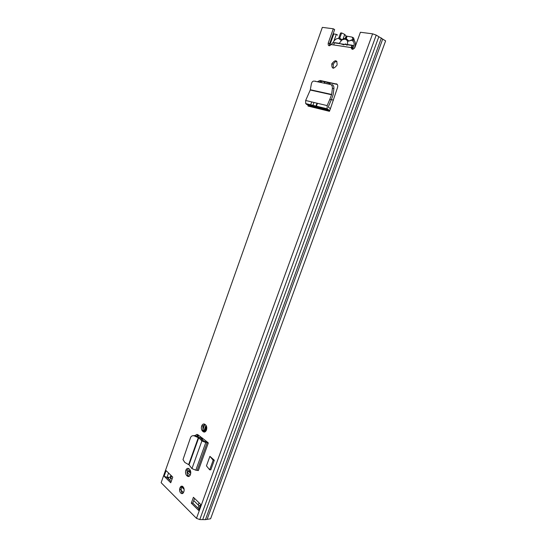 <?xml version="1.0" encoding="UTF-8"?>
<svg xmlns="http://www.w3.org/2000/svg" width="547" height="547" viewBox="0 0 547 547"><rect width="100%" height="100%" fill="white"/><g stroke="black" fill="none" stroke-linecap="round" stroke-linejoin="round"><path stroke-width="0.82" d="M333.321 68.272L333.239 64.43C334.169 62.467 335.393 61.442 336.918 61.367M331.776 63.978L331.879 63.698C335.414 59.418 337.15 59.828 337.089 64.922L337.007 65.148C333.458 69.469 331.708 69.079 331.776 63.978M204.968 431.918L204.024 431.166C202.814 429.846 202.547 428.089 203.224 425.908L204.674 424.151M206.458 430.024L206.417 430.133C205.535 432 204.448 432.513 203.156 431.658L202.527 431.125C201.317 429.798 201.05 428.041 201.727 425.853C202.595 424.021 203.669 423.515 204.954 424.342L205.59 424.875C206.78 426.134 207.074 427.85 206.458 430.024M182.657 493.401C181.221 492.225 180.825 490.413 181.454 487.951L182.602 486.345M179.936 488.006L179.984 487.883C181.433 483.801 185.358 487.794 183.799 491.808L183.758 491.903C182.295 496.026 178.377 491.979 179.936 488.006M189.18 476.328L188.141 475.432C186.978 474.03 186.725 472.259 187.389 470.105L188.612 468.512M190.445 474.611L190.404 474.714C189.542 476.54 188.489 476.984 187.231 476.047L186.63 475.466C185.46 474.064 185.214 472.287 185.877 470.126C186.725 468.335 187.771 467.89 189.016 468.806L189.624 469.381C190.773 470.721 191.047 472.464 190.445 474.611M195.416 435.665C196.141 434.468 196.968 434.161 197.898 434.742L206.834 441.655L204.694 441.559L202.691 440.178L201.152 440.15L201.884 440.937L205.795 442.509L208.325 442.933L206.834 441.655M170.739 482.775L164.127 476.232L166.117 470.625L172.756 477.114L170.739 482.775M193.412 497.291L200.735 504.45L198.582 510.372L191.293 503.144L193.412 497.291M334.47 42.782L332.562 42.994L331.167 44.567C328.918 46.468 327.94 45.948 328.234 43.001L333.301 28.779L322.34 27.371L161.133 482.693L196.489 518.344L199.778 519.575L205.44 519.636L210.595 518.775L385.621 40.881L382.695 39.083L207.224 519.021M352.671 49.326L352.494 48.362L351.147 47.582C351.899 50.003 353.205 49.839 355.044 47.097L360.405 32.259L372.596 33.825L376.227 35.104L382.695 39.083M317.595 81.612L320.063 80.471L321.431 81.161L319.291 81.968M337.068 84.19L320.063 80.471M336.296 83.794C337.629 84.259 338.039 85.496 337.526 87.506L330.45 108.579L328.487 107.362L328.494 106.433L331.236 99.971L329.841 99.287L327.161 105.605L327.154 108.778L329.438 110.46L329.458 111.321L330.45 108.579M209.904 456.342L206.451 465.866L209.679 469.832L213.166 460.225L209.904 456.342L214.308 460.218L213.166 460.225M209.679 469.832L210.827 469.811L214.308 460.218M337.273 84.416L321.431 81.161M197.823 434.687L196.694 436.212M198.582 510.372L198.862 509.025L192.824 503.062L194.52 498.379M171.143 481.64L166.753 477.305L164.127 476.232M329.52 45.763L329.588 43.767L334.648 29.572L333.301 28.779M166.753 477.305L170.247 477.23L170.924 475.322M199.778 519.575L376.227 35.104L199.778 519.575M161.577 481.449L161.133 482.693M337.629 35.117L336.33 34.358L333.93 41.073M336.33 34.358L333.144 33.791M322.121 28L322.34 27.371M378.825 36.704L202.773 519.356M191.293 503.144L192.824 503.062M353.369 45.654L352.063 45.886L352.583 47.835M352.063 45.886L351.632 46.386L352.521 47.992M351.632 46.386L351.147 47.582L331.167 44.567M201.152 440.15L198.705 437.846L194.301 435.904C192.571 435.371 191.32 435.918 190.541 437.559L182.999 459.596L184.818 462.447L189.03 464.841L191.949 468.615L195.826 470.194L198.363 470.57L208.325 442.933M192.25 435.815L195.04 435.508L200.359 437.997L202.691 440.178M329.841 99.287L331.66 94.453L332.385 88.416C332.494 86.289 331.872 84.976 330.518 84.484L314.115 81.086C312.802 81.004 311.893 81.927 311.387 83.855L310.245 90.036L305.664 100.491L305.691 103.574L307.982 105.222L308.016 106.056L329.458 111.321M330.518 84.484L314.115 81.086M315.298 81.182L315.66 81.216M332.036 84.6C333.39 85.1 334.012 86.405 333.902 88.525L333.178 94.556L331.236 99.971M342.695 39.63L345.143 39.111L347.003 40.239L347.167 39.459C346.114 38.386 344.754 38.194 343.078 38.885L341.26 40.464L338.614 38.447C336.33 38.393 334.422 39.863 332.884 42.851M343.974 44.881L339.263 43.329L341.478 40.471M346.75 44.676L345.848 43.917L344.521 44.348M339.263 43.329L334.525 42.632L333.807 44.642M352.261 49.319C354.969 44.71 354.75 41.695 351.605 40.28L347.543 41.34L347.598 44.56L346.88 45.319M352.514 45.285L347.598 44.56M347.167 39.459L348.63 40.827M347.543 41.34L347.003 40.239M328.453 83.862L328.87 82.693M201.139 438.728L201.576 437.511M203.894 431.043L205.966 425.272M189.077 471.863L189.809 471.111M200.011 437.723L200.4 436.629M202.411 431.015L204.838 424.253M333.479 100.094L331.373 99.616M326.969 83.554L327.386 82.385M187.06 471.398L187.587 471.89L188.127 471.664L189.043 470.393L190.739 471.986M182.172 486.18L183.689 487.664M171.204 476.909L170.794 478.064L171.997 479.24M193.72 500.587L198.26 505.038L200.154 506.043M179.71 488.868L183.443 492.553M184.1 489.333L181.091 486.392M188.831 471.63L190.725 473.408M169.392 479.91L169.919 479.61M170.965 476.813L169.7 480.211M199.252 505.708L200.12 506.139M190.192 475.186L187.012 472.184M352.733 37.435L353.731 38.03L354.094 40.492M335.913 84.135L337.287 84.436M354.326 39.849L352.808 38.96L352.521 39.753M352.808 38.96L352.22 37.134L346.087 36.027L345.205 38.488L346.08 36.02M338.825 37.907L340.569 33.032L341.629 32.923L344.733 34.434L346.005 35.938M341.629 32.923L339.81 37.996M203.156 431.658L204.66 431.699M187.231 476.047L188.749 476.013M372.596 33.825L196.489 518.344M329.588 43.767L328.234 43.001M170.52 476.936L171.054 475.452M167.02 477.305L168.544 473.005M333.773 34.01L329.588 45.75M167.956 477.285L167.642 478.181M167.573 478.112L167.867 477.285L167.56 478.099M186.63 475.466L188.141 475.432M202.527 431.125L204.024 431.166M335.085 42.953L352.432 45.517M207.231 442.53L197.276 470.167M205.795 442.509L195.826 470.194M201.884 440.937L191.949 468.615M198.705 437.846L189.03 464.841M198.315 437.614L188.667 464.547M195.04 435.508L194.301 435.904M329.185 110.207L307.729 104.969M328.009 109.646L306.552 104.422M327.161 105.605L305.664 100.491M331.585 94.761L310.245 90.036M331.66 94.453L310.34 89.742M333.902 88.525L332.385 88.416M339.475 37.928L342.231 39.952M340.651 40.006L342.121 39.945M348.617 41.141L352.09 39.719M352.473 39.746C355.311 40.608 356.07 43.158 354.764 47.398L354.408 48.211M321.595 81.195L321.178 82.358M313.992 102.474L313.164 104.785M311.708 101.927L310.887 104.231M324.638 81.824L324.221 82.987M316.986 103.185L316.159 105.509M198.219 434.981L197.638 436.615M325.103 81.913L324.686 83.082M317.445 103.294L316.61 105.619M202.342 424.773L201.358 427.528M198.588 435.262L198.041 436.786M171.546 475.938L170.794 478.064M199.06 502.816L198.26 505.038M188.489 470.639L189.289 470.625M189.618 471.637L188.127 471.664L189.624 471.617M198 508.177L198.958 505.551M347.044 36.43L346.21 38.748M330.326 82.987L329.903 84.163M206.725 427.221L205.057 431.87M202.718 438.379L202.226 439.747M329.212 82.761L328.795 83.93M206.192 425.607L204.154 431.275M204.01 431.679L203.881 432.041M201.843 437.716L201.399 438.967M329.308 82.782L328.891 83.951L329.301 82.775M206.246 425.71L204.229 431.337L206.24 425.696M204.106 431.686L203.969 432.062L204.093 431.686M201.918 437.771L201.467 439.036L201.911 437.764M346.367 36.191L345.526 38.529M329.622 82.843L329.198 84.019M206.424 426.086L204.469 431.542M204.414 431.692L204.27 432.089M202.164 437.956L201.699 439.248M331.879 63.698L333.239 64.43M179.984 487.883L181.501 487.821M168.92 477.264L168.346 478.878M381.396 37.975L205.44 519.636M185.877 470.126L187.389 470.105M201.727 425.853L203.224 425.908M171.006 475.411L170.438 477.018M352.535 47.951L351.858 46.092M329.438 110.46L307.982 105.222M327.154 108.778L305.691 103.574M354.265 48.382L354.88 47.466M188.503 470.618L189.262 470.605M344.733 34.434L343.147 38.851"/></g></svg>
